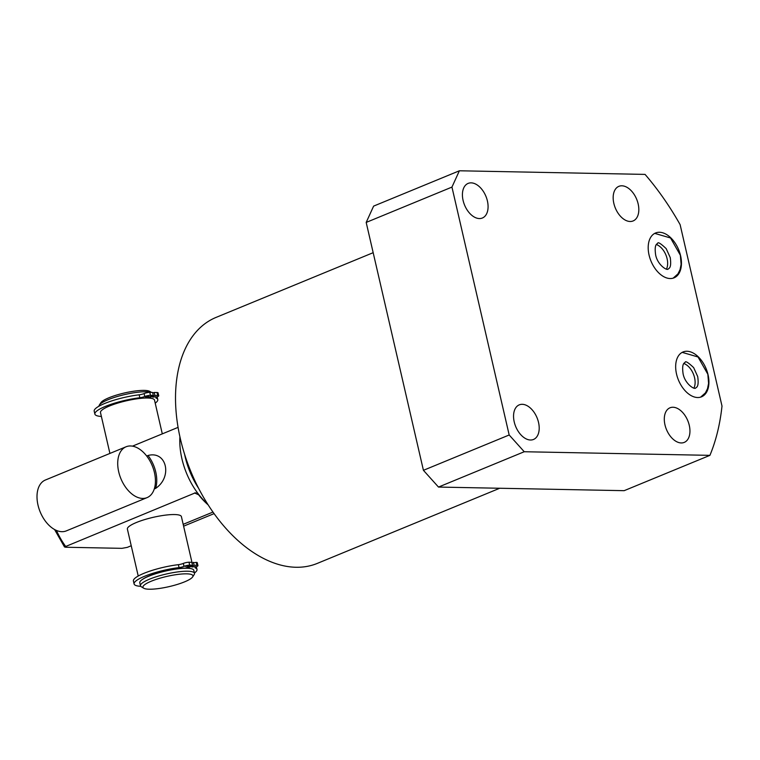 <?xml version="1.0" encoding="UTF-8"?>
<svg xmlns="http://www.w3.org/2000/svg" width="760" height="760" viewBox="0 0 760 760"><rect width="100%" height="100%" fill="white"/><g stroke="black" fill="none" stroke-linecap="round" stroke-linejoin="round"><path stroke-width="1.14" d="M185.345 566.39L188.689 565.953L185.345 566.39M191.976 562.913L196.251 562.381A4.123 0.845 -13 0 1 197.258 562.685L197.942 565.63A4.123 0.845 -13 0 1 196.602 566.608A4.627 0.941 167 0 0 195.092 567.711A4.627 0.941 167 0 0 195.339 567.929A32.281 6.583 -13 0 1 196.992 569.42A32.281 6.583 -13 0 1 194.427 573.002M140.752 586.321A32.281 6.583 -13 0 1 134.093 583.946L133.409 581.01A32.281 6.583 -13 0 1 178.381 564.67A4.627 0.941 167 0 0 183.321 563.426A4.123 0.845 -13 0 1 189.002 562.239L191.833 562.295L192.517 565.231L185.45 568.147A26.856 5.472 167 0 0 142.757 579.225M195.263 566.58L191.919 567.017L195.263 566.58M189.572 568.413A26.856 5.472 167 0 0 187.026 568.176L194.094 565.269L196.925 565.317A4.123 0.845 -13 0 1 197.942 565.63M134.093 583.946A32.281 6.583 -13 0 1 179.056 567.606A4.627 0.941 167 0 0 184.005 566.361A4.123 0.845 -13 0 1 189.677 565.183L192.517 565.231M193.41 562.324L194.094 565.269M186.884 567.558L187.026 568.176M194.493 573.306L193.809 570.332A27.721 5.652 167 0 0 186.979 568.252A27.721 5.652 -13 0 0 156.57 573.458A27.721 5.652 -13 0 0 139.783 582.806L140.476 585.779A27.721 5.652 -13 0 1 157.263 576.431A27.721 5.652 -13 0 1 187.663 571.225A27.721 5.652 167 0 1 194.493 573.306A27.721 5.652 167 0 1 194.17 574.589L192.622 576.944A25.64 5.225 167 0 0 186.608 573.838A25.64 5.225 -13 0 0 156.114 579.414A25.64 5.225 -13 0 0 143.754 588.231L141.332 586.786A27.721 5.652 -13 0 1 140.476 585.779M192.622 576.944A25.64 5.225 167 0 1 174.923 585.133A25.64 5.225 167 0 1 149.273 589.218A25.64 5.225 -13 0 1 143.754 588.231M101.384 416.452A32.281 6.583 -13 0 1 94.876 414.086A32.281 6.583 -13 0 1 139.84 397.746A4.627 0.941 167 0 0 144.79 396.501A4.123 0.845 -13 0 1 150.47 395.323L153.302 395.38L146.87 398.022A27.721 5.652 167 0 0 116.727 403.408A27.721 5.652 167 0 0 100.491 412.585L109.915 453.425M146.87 398.022A27.721 5.652 -13 0 1 147.677 398.031A27.721 5.652 167 0 1 148.447 398.059L154.879 395.409L154.195 392.464L157.035 392.521A4.123 0.845 -13 0 1 158.052 392.825L158.726 395.77A4.123 0.845 -13 0 1 157.386 396.748A4.627 0.941 167 0 0 155.886 397.851A4.627 0.941 167 0 0 156.123 398.069A32.281 6.583 -13 0 1 157.776 399.57A32.281 6.583 -13 0 1 155.211 403.142M192.081 562.875L181.402 516.619A27.721 5.652 167 0 0 174.572 514.548A27.721 5.652 167 0 0 144.172 519.745A27.721 5.652 167 0 0 127.385 529.093L138.225 576.033M151.268 392.407A27.721 5.652 167 0 0 146.224 391.751A27.721 5.652 -13 0 0 118.503 396.169A27.721 5.652 -13 0 0 99.37 405.013A27.721 5.652 -13 0 0 99.019 406.163M99.37 405.013L100.909 402.667A25.64 5.225 -13 0 1 118.607 394.478A25.64 5.225 -13 0 1 144.257 390.393A25.64 5.225 167 0 1 149.777 391.381L151.516 392.416M152.769 393.053L154.195 392.464M153.302 395.38L152.618 392.435L149.786 392.378A4.123 0.845 -13 0 0 144.105 393.566A4.627 0.941 167 0 1 139.166 394.81A32.281 6.583 -13 0 0 94.192 411.151L94.876 414.086M162.298 433.865L154.508 400.111A27.721 5.652 167 0 0 148.447 398.059M154.879 395.409L157.709 395.466A4.123 0.845 -13 0 1 158.726 395.77M148.798 396.587L145.454 397.024L148.798 396.587M156.047 396.729L152.703 397.166L156.047 396.729M178.077 427.367L132.477 446.148M54.568 529.52L64.505 546.953L65.759 547.247L121.961 548.34L127.319 547.361L131.233 545.746M64.514 546.962L195.329 492.831M212.971 512.069L183.189 524.343M207.651 504.108A58.909 36.318 -112.4 0 1 179.911 436.762M196.175 492.983L194.598 492.955L198.616 494.788A58.909 36.318 -112.4 0 0 208.155 504.887M146.699 456.038L148.01 455.497C166.668 450.433 172.757 477.023 155.61 488.404L154.27 488.956M198.636 488.367A62.367 38.456 -112.4 0 1 184.594 454.29M373.179 252.681L216.049 317.414A133.009 82.013 67.6 0 0 184.917 455.297A133.009 82.013 67.6 0 0 296.001 567.264A133.009 82.013 67.6 0 0 317.376 563.369L499.719 488.252M451.953 187.093L509.181 434.986L524.248 451.734L709.916 455.354L624.159 490.675L438.491 487.065L423.424 470.316L366.187 222.423L373.625 206.112L459.382 170.781L451.953 187.093L366.187 222.423M509.181 434.986L423.424 470.316M524.248 451.734L438.491 487.065M709.916 455.354A214.538 132.287 67.6 0 0 722 406.049L680.114 224.627A214.538 132.287 67.6 0 0 645.059 174.401L459.382 170.781M530.499 440.012A18.715 11.533 -112.4 0 1 514.871 424.26A18.715 11.533 -112.4 0 1 519.251 404.861A18.715 11.533 -112.4 0 1 522.253 404.31A18.715 11.533 -112.4 0 1 537.88 420.062A18.715 11.533 -112.4 0 1 533.501 439.46A18.715 11.533 -112.4 0 1 530.499 440.012M479.37 218.557A18.715 11.533 -112.4 0 1 463.742 202.806A18.715 11.533 -112.4 0 1 468.122 183.407A18.715 11.533 -112.4 0 1 471.133 182.856A18.715 11.533 -112.4 0 1 486.761 198.607A18.715 11.533 -112.4 0 1 482.381 218.006A18.715 11.533 -112.4 0 1 479.37 218.557M630.116 221.493A18.715 11.533 -112.4 0 1 614.489 205.741A18.715 11.533 -112.4 0 1 618.868 186.343A18.715 11.533 -112.4 0 1 621.88 185.801A18.715 11.533 -112.4 0 1 637.507 201.552A18.715 11.533 -112.4 0 1 633.118 220.941A18.715 11.533 -112.4 0 1 630.116 221.493M681.245 442.947A18.715 11.533 -112.4 0 1 665.617 427.196A18.715 11.533 -112.4 0 1 669.997 407.797A18.715 11.533 -112.4 0 1 672.999 407.246A18.715 11.533 -112.4 0 1 688.626 422.997A18.715 11.533 -112.4 0 1 684.247 442.396A18.715 11.533 -112.4 0 1 681.245 442.947M686.954 351.253A24.253 14.953 67.6 0 0 683.05 351.966A24.253 14.953 67.6 0 0 677.378 377.112A24.253 14.953 67.6 0 0 697.632 397.527A24.253 14.953 67.6 0 0 701.537 396.815A24.253 14.953 67.6 0 0 707.208 371.678A24.253 14.953 67.6 0 0 686.954 351.253M670.168 278.54A24.253 14.953 -112.4 0 1 649.904 258.124A24.253 14.953 -112.4 0 1 655.586 232.978A24.253 14.953 -112.4 0 1 659.481 232.266A24.253 14.953 -112.4 0 1 679.744 252.681A24.253 14.953 -112.4 0 1 674.063 277.827A24.253 14.953 -112.4 0 1 670.168 278.54M683.848 363.517A15.162 9.348 -112.4 0 1 693.367 373.948A15.162 9.348 -112.4 0 1 693.956 388.065M666.482 269.078A15.162 9.348 67.6 0 0 665.903 254.961A15.162 9.348 67.6 0 0 656.374 244.53M126.093 446.766A27.502 16.957 67.6 0 1 154.432 472.539A27.502 16.957 -112.4 0 1 147.05 497.629A27.502 16.957 -112.4 0 1 118.712 471.846A27.502 16.957 67.6 0 1 126.093 446.766L45.382 480.016A27.502 16.957 67.6 0 0 38 505.096A27.502 16.957 -112.4 0 0 66.338 530.879L147.05 497.629M196.251 562.381L196.925 565.317M195.215 567.416L195.339 567.929M178.381 564.67L179.056 567.606M183.321 563.426L184.005 566.361M189.002 562.239L189.677 565.183M150.47 395.323L149.786 392.378M144.79 396.501L144.105 393.566M139.84 397.746L139.166 394.81M156.123 398.069L156 397.556M157.709 395.466L157.035 392.521M65.455 546.155A58.909 36.318 -112.4 0 1 56.42 530.423M148.01 455.497A27.502 16.957 -112.4 0 1 155.61 488.404M196.992 569.42L196.365 566.713M157.776 399.57L157.149 396.853M685.121 362.358C684.617 363.052 681.568 362.824 683.088 373.758C684.874 383.733 694.621 390.07 695.685 387.99C696.188 387.296 699.238 387.524 697.708 376.58L693.652 367.612C688.189 362.463 685.339 360.715 685.121 362.358M700.635 397.138L705.403 392.891L707.512 388.683L708.586 383.344L707.845 374.243L698.022 356.972L682.195 352.374M673.17 278.141L677.939 273.904L680.038 269.695L681.112 264.356L680.371 255.255L670.548 237.984L654.731 233.377M668.211 269.002C667.147 271.082 657.4 264.746 655.623 254.771C654.094 243.837 657.153 244.065 657.647 243.371C657.875 241.718 660.716 243.476 666.178 248.624L670.244 257.592C671.764 268.536 668.714 268.299 668.211 269.002M183.616 526.177L214.082 513.627"/></g></svg>

